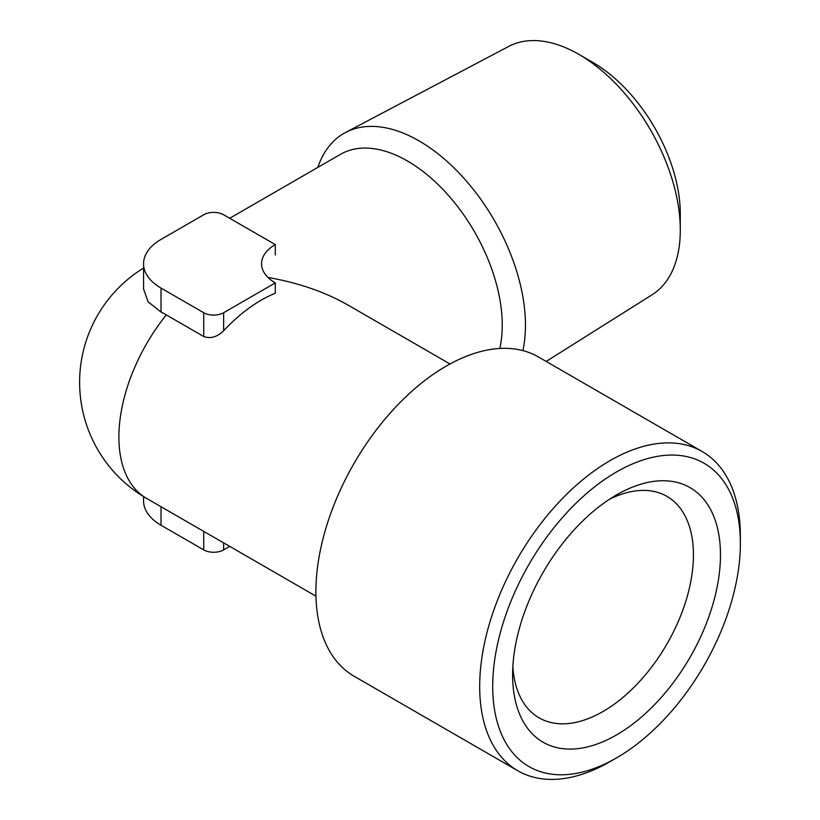 <?xml version="1.0" encoding="UTF-8"?>
<svg xmlns="http://www.w3.org/2000/svg" width="820" height="820" viewBox="0 0 820 820"><rect width="100%" height="100%" fill="white"/><g stroke="black" fill="none" stroke-linecap="round" stroke-linejoin="round"><path stroke-width="1.23" d="M275.294 282.9L223.634 312.728A14.073 8.128 180 0 1 203.729 312.728L161.017 288.076L161.017 312.051A116.091 67.025 60 0 1 166.286 314.901L203.729 336.518C210.596 338.947 217.228 337.02 223.634 330.757A134.06 77.398 -60 0 1 261.078 300.233A134.06 77.398 -60 0 1 275.294 293.263L275.294 282.9A46.924 27.091 180 0 1 261.549 263.753A46.924 27.091 180 0 1 275.294 244.596L275.294 254.958M450.006 363.977L347.731 304.927C325.079 291.981 298.5 282.818 268.007 277.457M229.713 218.274L340.423 154.355A134.06 77.398 60 0 1 407.458 160.997A134.06 77.398 60 0 1 499.8 348.459M161.017 312.051L148.123 301.811L143.561 289.04L143.561 263.753A59.583 34.399 180 0 1 161.017 239.43L203.729 214.768A14.073 8.128 180 0 1 223.634 214.768L275.294 244.596M740.368 543.434L740.368 535.911A184.326 106.426 120 0 0 702.186 451.523L538.402 356.956A184.326 106.426 120 0 0 446.234 366.089A184.326 106.426 120 0 0 325.817 528.521A184.326 106.426 120 0 0 354.076 676.223L517.861 770.79A184.326 106.426 120 0 0 610.029 761.657L616.548 757.895A175.111 101.096 120 0 0 740.368 543.434A175.111 101.096 120 0 0 616.548 471.941A175.111 101.096 120 0 0 492.717 686.412A175.111 101.096 120 0 0 616.548 757.895M702.186 451.523A184.326 106.426 120 0 0 610.029 460.655A184.326 106.426 120 0 0 489.612 623.087A184.326 106.426 120 0 0 517.861 770.79M616.548 734.925A146.985 84.86 -60 0 1 512.613 674.921A146.985 84.86 -60 0 1 616.537 494.911A146.985 84.86 -60 0 1 720.472 554.914A146.985 84.86 -60 0 1 616.548 734.925M161.017 288.076A59.583 34.399 180 0 1 143.561 263.753M143.561 496.582L143.561 500.907A59.583 34.399 0 0 0 161.017 525.23L203.729 549.882A14.073 8.128 0 0 0 223.634 549.882L229.713 546.376M522.873 350.611A150.47 86.869 -120 0 0 419.061 140.897A150.47 86.869 -120 0 0 345.507 132.512A150.47 86.869 -120 0 0 317.863 167.382M546.171 361.446L652.156 294.728A143.408 82.799 -120 0 0 680.293 230.02L680.293 213.907A123.666 71.401 -120 0 0 592.85 62.443L578.889 54.386A143.408 82.799 -120 0 0 508.779 46.391L345.507 132.512M680.293 230.02A143.408 82.799 -120 0 0 578.889 54.386M609.547 499.226A127.858 73.82 -60 0 1 666.947 496.387A127.858 73.82 -60 0 1 686.545 598.836A127.858 73.82 -60 0 1 603.018 711.504A127.858 73.82 -60 0 1 539.088 717.838A127.858 73.82 -60 0 1 512.848 666.711M166.286 314.901A134.06 77.398 120 0 0 118.89 437.06A134.06 77.398 120 0 0 146.647 498.427L315.956 596.171M203.729 312.728L203.729 336.518M223.634 312.728L223.634 330.757M203.729 531.37L203.729 549.882M223.634 542.871L223.634 549.882M161.017 506.719L161.017 525.23M143.561 268.068A134.06 134.06 0 0 0 146.647 498.427"/></g></svg>
